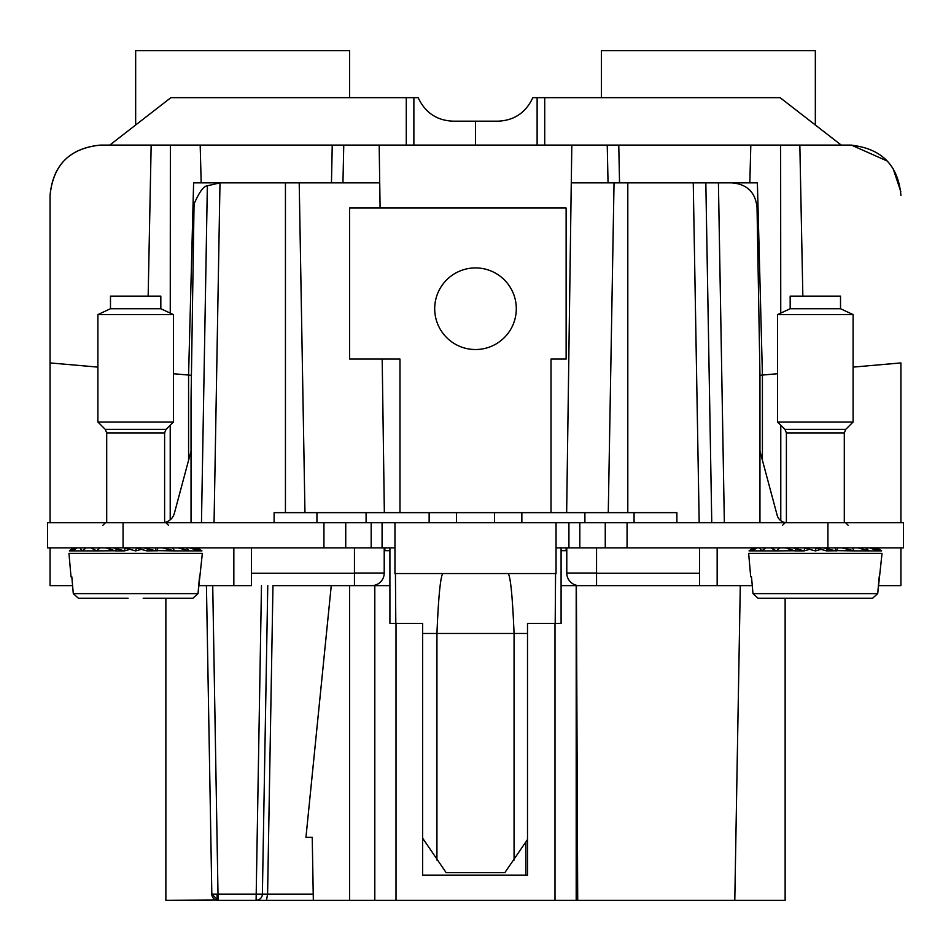 <?xml version="1.0" encoding="UTF-8"?>
<svg xmlns="http://www.w3.org/2000/svg" width="951" height="951" viewBox="0 0 951 951"><rect width="100%" height="100%" fill="white"/><g stroke="black" fill="none" stroke-linecap="round" stroke-linejoin="round"><path stroke-width="1.43" d="M576.199 585.638L576.199 900.3L785.134 900.3L785.134 598.227L807.791 598.227L758.066 598.227L872.614 598.227L877.702 593.626L882.029 553.351L748.651 553.351L750.708 576.829L751.492 576.829L752.978 593.626L751.492 576.829M740.282 585.638L734.79 900.3M577.709 900.3L576.389 585.638L699.544 585.638L699.544 547.871M272.973 585.638L374.801 585.638L374.801 900.3L313.331 900.3L312.237 837.367L305.949 837.367L331.257 585.638L272.973 585.638L267.588 894.118L266.494 900.3L313.331 900.3L256.092 900.3A6.288 6.288 0 0 0 262.381 894.118L211.823 894.118L206.438 585.638M354.45 547.871L354.45 585.638L389.91 585.638L389.91 623.392L396.008 623.392L396.008 900.3L374.801 900.3M251.456 547.871L251.456 585.638L233.839 585.638L233.839 547.871M50.07 547.871L50.07 585.638L72.585 585.638M198.723 585.638L233.839 585.638M384.216 547.871L384.216 573.049A12.589 12.589 0 0 1 371.639 585.638A12.589 12.589 0 0 0 384.216 573.049L354.45 573.049L354.45 583.058M216.21 894.13L217.018 894.118A6.288 1.094 -90 0 0 218.112 900.3A6.288 6.288 0 0 1 216.21 900.015L165.866 900.3L165.866 598.227L163.536 598.227L192.934 598.227L198.022 593.626L202.349 553.351L68.971 553.351L71.016 576.829L71.812 576.829L73.298 593.626L71.812 576.829M267.766 585.638L262.381 894.118L313.224 894.118M389.91 547.871L389.91 585.638M384.834 547.871L384.882 550.653L389.91 550.653M325.777 585.638L329.664 585.459L325.777 585.638M212.727 585.638L218.112 900.3L211.823 894.118A6.288 6.288 0 0 0 218.112 900.3L266.494 900.3M576.199 900.3L396.008 900.3M561.09 547.871L561.09 623.392L527.508 623.392L527.508 875.134L422.636 875.134L422.636 623.392L396.008 623.392M527.508 875.134L500.678 875.134M450.322 875.134L422.636 875.134M379.711 182.854L379.187 145.099L571.813 145.099L571.289 182.854M285.443 512.637L285.443 182.854L299.208 182.854L304.962 512.637L299.208 182.854L379.734 182.854L380.091 208.031M384.347 512.637L382.195 359.074M50.07 522.705L50.07 362.925L97.894 367.11M50.07 195.442C53.054 164.868 69.839 148.083 100.414 145.099C69.625 148.285 52.84 165.07 50.07 195.442L50.07 362.925M261.477 585.638L256.092 900.3L287.963 900.3M525.844 842.051L525.844 875.134M619.541 182.854L618.768 145.099L571.813 145.099M618.768 145.099L750.815 145.099L749.828 182.854M544.721 145.099L544.721 97.668L780.105 97.668L841.243 145.099L850.586 145.099L750.815 145.099M100.414 145.099L170.372 145.099L170.253 313.117M379.187 145.099L200.185 145.099L201.172 182.854L200.185 145.099L170.372 145.099M561.09 550.653L566.118 550.653L566.166 547.871M566.653 512.637L571.266 182.854L614.037 182.854L608.271 512.637L614.037 182.854L627.803 182.854L627.803 512.637M285.443 182.854L193.612 182.854L188.583 375.051L191.044 375.276L173.415 373.719M214.058 522.705L219.99 182.854L207.354 185.79L201.469 522.705L207.354 185.79C203.811 185.956 199.52 191.698 194.468 203.015L193.968 207.591M188.583 460.236L188.583 375.063M191.044 399.408L194.004 207.591L191.044 399.408L191.044 522.705M148.154 296.141L151.161 145.099M900.93 195.442L900.93 195.407C898.243 165.165 881.458 148.38 850.586 145.099M900.775 191.531L893.013 168.327M887.426 161.123L851.407 145.099M672.607 585.638L752.277 585.638M878.415 585.638L900.93 585.638L900.93 547.871M596.55 583.058L596.55 573.049L596.55 585.638L561.09 585.638M566.784 547.871L566.784 573.049A12.589 12.589 0 0 0 579.361 585.638M342.942 182.854L343.763 145.099M799.839 145.099L802.846 296.141M853.106 367.11L900.93 362.925L900.93 522.705M759.956 522.705L759.956 375.265L757.032 207.591C755.51 192.399 747.117 184.149 731.866 182.854L705.832 182.854L757.388 182.854L762.417 375.051L762.417 460.236L762.417 375.063L777.585 373.719M607.237 145.099L608.046 182.854M711.764 522.705L705.832 182.854L717.232 182.854L627.803 182.854M717.161 585.638L717.161 547.871M566.784 573.049L596.55 573.049L596.55 547.871M780.783 520.649L780.783 425.204M762.417 375.051L759.956 375.265L762.417 375.063M274.114 522.705L274.114 512.637L494.556 512.637L494.556 522.705L903.45 522.705L903.45 547.871L556.05 547.871M394.95 547.871L47.55 547.871L47.55 522.705L123.071 522.705L123.071 547.871M429.139 512.637L429.139 522.705L394.95 522.705L394.95 573.548L556.05 573.548L556.05 522.705L123.071 522.705M191.044 451.071L174.342 513.374A12.589 12.589 0 0 1 164.606 522.468M551.021 512.637L551.021 359.074L566.13 359.074L566.13 208.031L349.635 208.031L349.635 359.074L399.979 359.074L399.979 512.637M844.298 522.705L844.298 432.907L786.394 432.907L786.394 522.705A10.069 10.069 0 0 1 777.157 515.24L759.956 451.071M494.556 522.705L429.139 522.705M439.695 289.163A40.81 40.81 0 0 0 455.933 344.535A40.81 40.81 0 0 0 511.305 328.285A40.81 40.81 0 0 0 495.067 272.913A40.81 40.81 0 0 0 439.695 289.163M494.556 512.637L676.886 512.637L676.886 522.705M555.562 573.548L555.194 623.392M395.438 573.548L395.806 623.392M422.636 838.188L446.126 872.614L504.874 872.614L527.508 839.507M143.209 598.227L163.536 598.227M110.482 308.73L110.482 296.141L160.826 296.141L160.826 308.73L173.415 314.591L97.894 314.591L110.482 308.73L160.826 308.73M106.702 522.705L106.702 432.907L105.228 429.341L97.894 422.006L173.415 422.006L173.415 314.591M128.1 598.227L78.386 598.227L73.298 593.626L198.022 593.626L199.508 576.829M155.489 547.871L156.142 550.891L143.672 547.871M136.469 547.871L135.66 550.891L124.379 547.871M117.365 547.871L115.178 550.891L106.203 547.871M100.069 547.871L96.693 550.891L69.364 550.891L73.988 547.871M90.892 547.871L96.693 550.891L114.655 550.748M86.244 547.871L82.024 550.891L79.979 547.871M77.257 547.871L72.609 550.891L74.511 547.871M72.906 548.228L69.364 550.891M162.181 547.871L174.615 550.891L201.945 550.891L197.332 547.871M78.386 598.227L73.298 593.626M192.934 598.227L198.022 593.626M156.653 550.748L146.941 550.891L136.421 548.061L135.66 550.891L125.104 548.061L124.379 550.891L115.178 550.891M196.298 547.871L201.945 550.891M194.563 547.871L198.7 550.891L189.843 547.871M186.027 547.871L189.285 550.891L178.087 547.871M172.559 547.871L174.615 550.891L156.178 550.593M108.164 548.715L114.263 550.629M113.407 547.871L124.379 550.891L129.942 549.369M148.475 547.871L147.655 548.061L146.941 550.891M159.221 547.871L157.723 548.061L157.117 550.891M141.366 549.369L135.66 550.891M106.357 548.049L104.598 547.871M790.174 308.73L790.174 296.141L840.518 296.141L840.518 308.73L853.106 314.591L777.585 314.591L790.174 308.73L840.518 308.73M786.394 432.907L784.92 429.341L777.585 422.006L853.106 422.006L853.106 314.591M752.978 593.626L758.066 598.227L752.978 593.626L877.702 593.626L879.188 576.829M835.168 547.871L835.822 550.891L823.364 547.871M816.148 547.871L815.34 550.891L804.07 547.871M797.057 547.871L794.858 550.891L785.883 547.871M779.749 547.871L776.385 550.891L749.055 550.891L753.668 547.871M770.583 547.871L776.385 550.891L794.347 550.748M765.924 547.871L761.715 550.891L759.659 547.871M756.937 547.871L752.3 550.891L754.191 547.871M752.586 548.228L749.055 550.891M841.861 547.871L854.307 550.891L881.636 550.891L877.012 547.871M843.216 598.227L872.614 598.227L877.702 593.626M836.345 550.748L826.621 550.891L816.101 548.061L815.34 550.891L804.784 548.061L804.059 550.891L794.858 550.891M875.978 547.871L881.636 550.891M874.242 547.871L878.391 550.891L869.523 547.871M865.707 547.871L868.976 550.891L857.766 547.871M852.251 547.871L854.307 550.891L835.858 550.593M787.844 548.715L793.942 550.629M793.086 547.871L804.059 550.891L809.634 549.369M828.155 547.871L827.346 548.061L826.621 550.891M838.901 547.871L837.403 548.061L836.797 550.891M821.058 549.369L815.34 550.891M786.049 548.049L784.29 547.871M349.635 97.668L349.635 50.7L135.66 50.7L135.66 125.009M601.365 97.668L601.365 50.7L815.34 50.7L815.34 125.009M406.279 145.099L406.279 97.668L170.895 97.668L109.757 145.099M544.721 97.668L532.845 97.668C525.784 112.705 514.122 120.539 497.884 121.181C514.122 120.539 525.784 112.705 532.845 97.668C525.784 112.705 514.122 120.539 497.884 121.181C514.122 120.539 525.784 112.705 532.845 97.668C525.784 112.705 514.122 120.539 497.884 121.181C514.122 120.539 525.784 112.705 532.845 97.668C525.784 112.705 514.122 120.539 497.884 121.181C514.122 120.539 525.784 112.705 532.845 97.668C525.784 112.705 514.122 120.539 497.884 121.181C514.122 120.539 525.784 112.705 532.845 97.668C525.784 112.705 514.122 120.539 497.884 121.181C514.122 120.539 525.784 112.705 532.845 97.668M413.875 145.099L413.875 97.668L406.279 97.668M413.875 97.668L418.155 97.668C425.216 112.705 436.878 120.539 453.116 121.181L497.884 121.181M475.5 145.099L475.5 121.181M418.155 97.668C425.216 112.705 436.878 120.539 453.116 121.181C436.878 120.539 425.216 112.705 418.155 97.668C425.216 112.705 436.878 120.539 453.116 121.181C436.878 120.539 425.216 112.705 418.155 97.668C425.216 112.705 436.878 120.539 453.116 121.181C436.878 120.539 425.216 112.705 418.155 97.668C425.216 112.705 436.878 120.539 453.116 121.181C436.878 120.539 425.216 112.705 418.155 97.668C425.216 112.705 436.878 120.539 453.116 121.181C436.878 120.539 425.216 112.705 418.155 97.668C425.216 112.705 436.878 120.539 453.116 121.181M349.635 585.638L349.635 900.3M251.456 573.263L354.45 573.263M554.992 623.392L554.992 900.3M218.112 900.3A6.288 6.288 0 0 1 216.21 900.015M170.217 425.204L170.217 519.805M332.244 145.099L331.459 182.854M780.628 145.099L780.747 313.117M596.55 573.263L699.544 573.263M699.187 522.705L693.255 182.854M724.353 522.705L718.421 182.854M323.934 522.705L323.934 547.871M827.929 522.705L827.929 547.871M627.066 522.705L627.066 547.871M605.264 522.705L605.264 547.871M579.825 522.705L579.825 547.871M568.924 522.705L568.924 547.871M382.076 522.705L382.076 547.871M371.175 522.705L371.175 547.871M345.736 522.705L345.736 547.871M316.933 512.637L316.933 522.705M366.099 512.637L366.099 522.705M456.444 512.637L456.444 522.705M521.861 512.637L521.861 522.705M584.901 512.637L584.901 522.705M634.067 512.637L634.067 522.705M442.702 573.548C440.337 577.709 438.423 597.68 436.937 633.461L422.636 633.461M508.298 573.548C510.663 577.709 512.577 597.68 514.063 633.461L436.937 633.461L436.937 860.096M527.508 633.461L514.063 633.461L514.063 860.096M105.228 429.341L166.08 429.341L173.415 422.006M106.702 432.907L164.606 432.907L166.08 429.341M784.92 429.341L845.772 429.341L853.106 422.006M537.125 145.099L537.125 97.668M97.894 422.006L97.894 314.591M164.606 522.705L164.606 432.907M102.934 525.214L105.454 522.705M168.386 525.214L165.866 522.705M777.585 422.006L777.585 314.591M844.298 432.907L845.772 429.341M782.614 525.214L785.134 522.705M848.066 525.214L845.546 522.705"/></g></svg>
